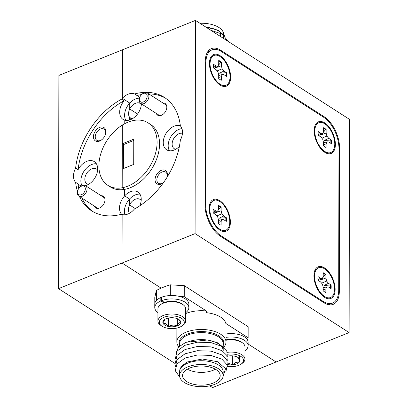<?xml version="1.0" encoding="UTF-8"?>
<svg xmlns="http://www.w3.org/2000/svg" width="408" height="408" viewBox="0 0 408 408"><rect width="100%" height="100%" fill="white"/><g stroke="black" fill="none" stroke-linecap="round" stroke-linejoin="round"><path stroke-width="0.61" d="M156.264 113.414A6.936 4.672 -57.3 0 0 161.369 115.311A6.936 4.672 -57.3 0 0 163.419 114.046A6.936 4.672 -57.3 0 0 166.505 109.242A6.936 4.672 -57.3 0 0 162.955 102.995M167.076 177.225A7.925 5.34 -57.3 0 0 167.122 177.072A7.925 5.34 -57.3 0 0 161.272 170.365A7.925 5.34 -57.3 0 0 155.055 179.688A7.925 5.34 -57.3 0 0 161.252 184.013A7.925 5.34 -57.3 0 0 163.44 182.692M167.061 177.245A6.64 4.473 -57.3 0 0 165.653 172.115A6.64 4.473 -57.3 0 0 162.073 171.987A6.64 4.473 -57.3 0 0 157.238 177.531A6.64 4.473 -57.3 0 0 158.472 183.289A6.64 4.473 -57.3 0 0 162.053 183.416A6.64 4.473 -57.3 0 0 163.496 182.611M182.453 133.304A8.818 5.942 -57.3 0 0 179.051 133.691A8.818 5.942 -57.3 0 0 172.625 141.051A8.818 5.942 -57.3 0 0 174.267 148.701A8.818 5.942 -57.3 0 0 175.695 149.272M141.352 104.535A8.818 5.942 -57.3 0 0 140.235 103.474A8.818 5.942 -57.3 0 0 135.481 103.301A8.818 5.942 -57.3 0 0 129.734 108.987L137.547 114.005L129.734 108.987A8.818 5.942 -57.3 0 0 129.719 117.422L129.713 119.957L129.719 117.422L131.922 118.835L129.719 117.422A8.818 5.942 -57.3 0 0 130.703 118.31A8.818 5.942 -57.3 0 0 132.131 118.886M141.183 200.481A8.818 5.942 -57.3 0 0 140.066 199.42A8.818 5.942 -57.3 0 0 135.313 199.252A8.818 5.942 -57.3 0 0 129.566 204.938L135.242 208.585L129.566 204.938A8.818 5.942 -57.3 0 0 129.469 213.267M139.526 98.18A13.872 9.343 -57.3 0 0 135.492 98.95A13.872 9.343 -57.3 0 0 129.744 103.071L122.349 98.318A13.872 9.343 -57.3 0 0 121.609 99.169A67.381 45.39 -57.3 0 0 75.633 168.091A13.872 9.343 -57.3 0 0 75.608 182.34A67.381 45.39 -57.3 0 0 77.525 191.49M79.458 196.523A67.381 45.39 -57.3 0 0 91.571 210.803A67.381 45.39 -57.3 0 0 121.411 214.287A13.872 9.343 -57.3 0 0 122.145 214.542A13.872 9.343 -57.3 0 0 127.888 214.032A13.872 9.343 -57.3 0 0 134.375 209.059A67.381 45.39 -57.3 0 0 180.346 140.143A13.872 9.343 -57.3 0 0 180.372 125.894A67.381 45.39 -57.3 0 0 164.409 97.425A67.381 45.39 -57.3 0 0 134.574 93.947A13.872 9.343 -57.3 0 0 128.097 94.202A13.872 9.343 -57.3 0 0 122.349 98.318L122.436 49.817L58.88 75.424L58.507 288.645L175.216 363.62M134.574 93.947L137.037 95.533A13.872 9.343 -57.3 0 1 138.037 96.053A13.872 9.343 -57.3 0 1 139.694 97.594M121.609 99.169L124.073 100.756A13.872 9.343 -57.3 0 0 123.043 119.396A13.872 9.343 -57.3 0 0 124.782 120.176A13.872 9.343 -57.3 0 0 130.519 119.666A13.872 9.343 -57.3 0 0 141.392 103.862M139.954 194.172A13.872 9.343 -57.3 0 0 135.323 194.902A13.872 9.343 -57.3 0 0 129.576 199.017L124.649 195.85A13.872 9.343 -57.3 0 0 121.737 214.409M139.781 205.831A13.872 9.343 -57.3 0 0 137.868 192.005A13.872 9.343 -57.3 0 0 130.392 191.734A13.872 9.343 -57.3 0 0 124.649 195.85L124.659 189.368A37.159 25.031 -57.3 0 0 130.402 187.685A37.159 25.031 -57.3 0 0 157.463 156.672A37.159 25.031 -57.3 0 0 150.537 124.435L148.073 122.854A37.159 25.031 -57.3 0 0 128.046 122.135A37.159 25.031 -57.3 0 0 122.303 125.078L122.273 143.805L133.758 139.179L133.712 164.424L122.227 169.055L122.196 187.782A37.159 25.031 -57.3 0 0 127.933 186.099A37.159 25.031 -57.3 0 0 154.994 155.086A37.159 25.031 -57.3 0 0 148.073 122.854M180.367 125.827A13.872 9.343 -57.3 0 0 174.129 126.174A13.872 9.343 -57.3 0 0 164.026 137.751A13.872 9.343 -57.3 0 0 166.607 149.787A13.872 9.343 -57.3 0 0 174.083 150.052A13.872 9.343 -57.3 0 0 179.393 146.395M181.958 128.607A13.872 9.343 -57.3 0 0 179.056 129.341A13.872 9.343 -57.3 0 0 169.453 150.781M107.906 185.38L110.374 186.961A37.159 25.031 -57.3 0 0 124.659 189.368L122.196 187.782L122.303 125.078A37.159 25.031 -57.3 0 0 100.042 156.524A37.159 25.031 -57.3 0 0 107.906 185.38A37.159 25.031 -57.3 0 0 122.196 187.782L124.659 189.368L124.649 195.85L129.576 199.017L129.566 204.938L129.576 199.017A13.872 9.343 -57.3 0 0 124.986 214.766M349.12 332.576L349.493 119.355L195.458 20.4L195.085 233.621L349.12 332.576L276.099 361.993L248.125 344.026L276.099 361.993L212.542 387.6L209.789 385.83M195.085 233.621L122.063 263.038L122.145 214.542L122.063 263.038L161.15 288.15L122.063 263.038L58.507 288.645M125.883 120.391A13.872 9.343 -57.3 0 1 129.744 103.071L129.734 108.987L129.744 103.071L122.349 98.318L122.436 49.817L195.458 20.4M165.623 98.246A67.381 45.39 -57.3 0 0 148.849 93.932M141.653 94.528A67.381 45.39 -57.3 0 0 137.037 95.533M338.666 291.541L339.323 291.276L339.573 147.992L338.956 148.237M339.323 291.276A24.771 13.275 -111.9 0 1 333.178 304.358A24.771 13.275 -111.9 0 1 323.881 302.7L220.371 236.201A24.771 13.275 -111.9 0 1 205.005 204.984L205.255 61.7A24.771 13.275 -111.9 0 1 211.4 48.618A24.771 13.275 -111.9 0 1 220.697 50.276L219.779 50.643M323.391 117.101L324.207 116.775L220.697 50.276M324.207 116.775A24.771 13.275 -111.9 0 1 339.573 147.992M133.753 140.469L123.502 144.6L123.461 168.555M123.502 144.6L122.273 143.805M124.782 120.176L124.772 123.655L124.782 120.176M94.411 206.132A6.936 4.672 -57.3 0 0 99.521 208.029A6.936 4.672 -57.3 0 0 101.572 206.759A6.936 4.672 -57.3 0 0 104.657 201.96A6.936 4.672 -57.3 0 0 101.108 195.713M99.659 127.388A7.925 5.34 -57.3 0 0 93.442 136.711A7.925 5.34 -57.3 0 0 99.639 141.035A7.925 5.34 -57.3 0 0 101.98 139.587A7.925 5.34 -57.3 0 0 105.509 134.099A7.925 5.34 -57.3 0 0 99.659 127.388M105.422 134.375A6.64 4.473 -57.3 0 0 104.04 129.142A6.64 4.473 -57.3 0 0 100.46 129.01A6.64 4.473 -57.3 0 0 95.625 134.553A6.64 4.473 -57.3 0 0 96.864 140.311A6.64 4.473 -57.3 0 0 100.439 140.439A6.64 4.473 -57.3 0 0 102.199 139.393M97.614 170.095A8.818 5.942 -57.3 0 0 96.502 169.034A8.818 5.942 -57.3 0 0 91.749 168.861A8.818 5.942 -57.3 0 0 85.323 176.22A8.818 5.942 -57.3 0 0 86.965 183.87A8.818 5.942 -57.3 0 0 88.398 184.447M75.608 182.34L78.076 183.921A13.872 9.343 -57.3 0 0 79.305 184.957A13.872 9.343 -57.3 0 0 81.646 185.875M85.471 185.666A13.872 9.343 -57.3 0 0 86.787 185.227A13.872 9.343 -57.3 0 0 96.885 173.65A13.872 9.343 -57.3 0 0 94.304 161.614A13.872 9.343 -57.3 0 0 86.828 161.344A13.872 9.343 -57.3 0 0 78.101 169.672L75.633 168.091M96.39 163.786A13.872 9.343 -57.3 0 0 91.754 164.511A13.872 9.343 -57.3 0 0 82.003 185.701M78.076 183.921A67.381 45.39 -57.3 0 0 78.79 188.409M81.921 198.109A67.381 45.39 -57.3 0 0 92.825 211.568M124.073 100.756A67.381 45.39 -57.3 0 0 78.101 169.672M324.508 297.299A17.044 9.134 68.1 0 0 325.176 297.697A17.044 9.134 68.1 0 0 335.126 288.971A17.044 9.134 68.1 0 0 324.559 267.959A17.044 9.134 68.1 0 0 314.548 271.325A17.044 9.134 68.1 0 0 324.508 297.299M220.019 85.017A17.044 9.134 68.1 0 0 220.682 85.415A17.044 9.134 68.1 0 0 230.637 76.694A17.044 9.134 68.1 0 0 220.07 55.677A17.044 9.134 68.1 0 0 210.059 59.048A17.044 9.134 68.1 0 0 220.019 85.017M219.764 230.01A17.044 9.134 68.1 0 0 220.427 230.408A17.044 9.134 68.1 0 0 230.382 221.682A17.044 9.134 68.1 0 0 219.815 200.67A17.044 9.134 68.1 0 0 209.804 204.036A17.044 9.134 68.1 0 0 219.764 230.01M324.763 152.306A17.044 9.134 68.1 0 0 325.426 152.704A17.044 9.134 68.1 0 0 335.381 143.983A17.044 9.134 68.1 0 0 324.814 122.966A17.044 9.134 68.1 0 0 314.803 126.337A17.044 9.134 68.1 0 0 324.763 152.306M338.706 290.027L338.956 148.446A24.771 13.275 68.1 0 0 323.59 117.229L221.309 51.525A24.771 13.275 68.1 0 0 212.017 49.868A24.771 13.275 68.1 0 0 205.872 62.949L205.622 204.53A24.771 13.275 68.1 0 0 220.988 235.748L323.269 301.451A24.771 13.275 68.1 0 0 332.561 303.108A24.771 13.275 68.1 0 0 338.706 290.027M139.419 99.287A4.952 3.335 -57.3 0 0 143.29 101.99A4.952 3.335 -57.3 0 0 147.176 96.161A4.952 3.335 -57.3 0 0 141.841 94.365A4.952 3.335 -57.3 0 0 139.638 97.793A4.952 3.335 -57.3 0 0 139.419 99.287M141.841 94.365L142.244 94.019A6.191 4.172 122.7 0 1 147.416 93.009A6.191 4.172 122.7 0 1 148.915 96.263A6.191 4.172 122.7 0 1 145.972 102.347A6.191 4.172 122.7 0 1 140.719 103.428A6.191 4.172 122.7 0 1 139.215 100.174A6.191 4.172 122.7 0 1 139.49 98.308L139.638 97.793M323.218 273.212A10.7 5.732 -111.9 0 1 323.988 273.64A10.7 5.732 -111.9 0 1 325.278 274.65L322.631 277.899M324.518 291.837A10.7 5.732 68.1 0 0 325.849 292.505L325.854 288.915L326.619 286.865L328.455 286.992L331.051 288.66A10.7 5.732 68.1 0 0 331.056 284.973L328.465 283.305L326.63 281.076L325.875 278.047L325.88 274.457A10.7 5.732 68.1 0 0 323.218 272.748L323.212 276.338L322.447 278.389L320.611 278.261L318.016 276.599A10.7 5.732 68.1 0 0 318.01 280.281L320.606 281.948L322.437 284.177L323.192 287.207L323.187 290.797A10.7 5.732 68.1 0 0 324.518 291.837M324.559 268.811A16.05 8.599 -111.9 0 1 334.514 288.604A16.05 8.599 -111.9 0 1 325.135 296.82A16.05 8.599 -111.9 0 1 324.508 296.443A16.05 8.599 -111.9 0 1 315.129 271.983A16.05 8.599 -111.9 0 1 324.559 268.811M328.465 283.305L323.988 285.467L331.056 284.973M330.505 285.258A10.7 5.732 -111.9 0 1 330.562 288.344M323.192 287.824L326.619 286.865M323.192 289.762L325.854 288.915M322.06 278.598L321.157 279.715L325.875 278.047M325.278 274.65L325.88 274.457M321.621 283.183L326.63 281.076M317.939 279.638L320.611 278.261M318.434 280.556L322.447 278.389M323.473 128.219A10.7 5.732 -111.9 0 1 324.243 128.653A10.7 5.732 -111.9 0 1 325.533 129.657L322.886 132.906M324.773 146.849A10.7 5.732 68.1 0 0 326.104 147.518L326.109 143.927L326.874 141.877L328.71 141.999L331.306 143.667A10.7 5.732 68.1 0 0 331.311 139.985L328.715 138.317L326.885 136.088L326.13 133.059L326.135 129.469A10.7 5.732 68.1 0 0 323.473 127.755L323.468 131.351L322.702 133.401L320.866 133.273L318.271 131.606A10.7 5.732 68.1 0 0 318.265 135.293L320.861 136.955L322.692 139.189L323.447 142.214L323.442 145.809A10.7 5.732 68.1 0 0 324.773 146.849M324.814 123.823A16.05 8.599 -111.9 0 1 334.764 143.611A16.05 8.599 -111.9 0 1 325.39 151.827A16.05 8.599 -111.9 0 1 324.763 151.455A16.05 8.599 -111.9 0 1 315.384 126.99A16.05 8.599 -111.9 0 1 324.814 123.823M328.715 138.317L324.243 140.48L331.311 139.985M330.755 140.27A10.7 5.732 -111.9 0 1 330.817 143.356M323.447 142.836L326.874 141.877M323.442 144.774L326.109 143.927M322.315 133.61L321.412 134.722L326.13 133.059M325.533 129.657L326.135 129.469M321.871 138.19L326.885 136.088M318.194 134.65L320.866 133.273M318.689 135.563L322.702 133.401M218.474 205.923A10.7 5.732 -111.9 0 1 219.244 206.351A10.7 5.732 -111.9 0 1 220.534 207.361L217.887 210.61M219.774 224.548A10.7 5.732 68.1 0 0 221.105 225.216L221.111 221.626L221.876 219.575L223.712 219.703L226.307 221.371A10.7 5.732 68.1 0 0 226.312 217.683L223.717 216.016L221.886 213.787L221.131 210.757L221.136 207.167A10.7 5.732 68.1 0 0 218.474 205.459L218.469 209.049L217.704 211.099L215.868 210.977L213.272 209.309A10.7 5.732 68.1 0 0 213.267 212.991L215.863 214.659L217.694 216.888L218.448 219.917L218.443 223.507A10.7 5.732 68.1 0 0 219.774 224.548M219.815 201.521A16.05 8.599 -111.9 0 1 229.765 221.315A16.05 8.599 -111.9 0 1 220.391 229.531A16.05 8.599 -111.9 0 1 219.764 229.153A16.05 8.599 -111.9 0 1 210.385 204.694A16.05 8.599 -111.9 0 1 219.815 201.521M223.717 216.016L219.244 218.178L226.312 217.683M225.757 217.969A10.7 5.732 -111.9 0 1 225.818 221.054M218.448 220.534L221.876 219.575M218.443 222.472L221.111 221.626M217.316 211.308L216.413 212.425L221.131 210.757M220.534 207.361L221.136 207.167M216.872 215.893L221.886 213.787M213.195 212.349L215.868 210.977M213.69 213.267L217.704 211.099M218.729 60.93A10.7 5.732 -111.9 0 1 219.499 61.363A10.7 5.732 -111.9 0 1 220.789 62.368L218.142 65.617M220.029 79.56A10.7 5.732 68.1 0 0 221.36 80.228L221.365 76.638L222.131 74.588L223.966 74.71L226.562 76.378A10.7 5.732 68.1 0 0 226.567 72.695L223.972 71.028L222.141 68.799L221.386 65.77L221.391 62.179A10.7 5.732 68.1 0 0 218.729 60.466L218.724 64.061L217.959 66.111L216.123 65.984L213.527 64.316A10.7 5.732 68.1 0 0 213.522 68.003L216.113 69.671L217.949 71.9L218.703 74.929L218.698 78.52A10.7 5.732 68.1 0 0 220.029 79.56M220.065 56.533A16.05 8.599 -111.9 0 1 230.02 76.322A16.05 8.599 -111.9 0 1 220.646 84.538A16.05 8.599 -111.9 0 1 220.019 84.165A16.05 8.599 -111.9 0 1 210.64 59.701A16.05 8.599 -111.9 0 1 220.065 56.533M223.972 71.028L219.499 73.19L226.567 72.695M226.012 72.981A10.7 5.732 -111.9 0 1 226.073 76.067M218.703 75.546L222.131 74.588M218.698 77.484L221.365 76.638M217.571 66.32L216.668 67.432L221.386 65.77M220.789 62.368L221.391 62.179M217.127 70.9L222.141 68.799M213.45 67.361L216.123 65.984M213.945 68.274L217.959 66.111M225.996 337.38A17.044 8.675 0.1 0 1 248.125 345.698A17.044 8.675 0.1 0 1 244.943 350.732M226.006 333.968A17.044 8.675 0.1 0 1 248.13 342.286L248.125 345.698M225.996 339.859A12.485 6.355 0.1 0 1 241.154 341.93L242.27 342.705A13.872 7.064 -179.9 0 0 225.991 340.287M227.348 352.334A13.872 7.064 0.1 0 1 244.928 359.168L244.948 346.887A13.872 7.064 -179.9 0 0 242.27 342.705M227.603 366.44A12.485 6.355 -179.9 0 0 238.818 365.323A12.485 6.355 -179.9 0 0 241.118 364.115A12.485 6.355 -179.9 0 0 241.312 356.73A12.485 6.355 -179.9 0 0 227.659 354.22M244.928 359.168A13.872 7.064 0.1 0 1 242.235 363.339L241.118 364.115M227.404 364.487A8.94 4.549 -179.9 0 0 232.366 364.839A8.94 4.549 -179.9 0 0 236.614 363.91A8.94 4.549 -179.9 0 0 239.369 362.018A8.94 4.549 -179.9 0 0 238.267 357.658A8.94 4.549 -179.9 0 0 238.053 357.52A8.94 4.549 -179.9 0 0 229.74 355.837A8.94 4.549 -179.9 0 0 227.353 356.194M227.644 362.875L232.366 364.839L235.87 362.401L239.369 362.018C238.935 359.188 238.496 357.689 238.053 357.52M232.381 355.842L232.366 364.839M239.379 355.613L239.369 362.018M223.609 38.485A21.797 11.098 -179.9 0 0 223.625 38.143A21.797 11.098 -179.9 0 0 206.086 27.229M205.979 27.163L217.989 30.146L224.803 35.914M199.961 23.297A21.797 11.098 0.1 0 1 223.63 34.389L223.625 38.143M228.036 41.33L222.386 34.17L210.849 30.289M220.116 32.094A18.824 9.583 0.1 0 1 220.657 34.384L220.651 36.587M178.75 346.785A24.572 12.51 0.1 0 1 176.843 341.94A24.572 12.51 0.1 0 1 186.135 332.163A24.572 12.51 0.1 0 1 212.114 330.735A24.572 12.51 0.1 0 1 225.991 342.026A24.572 12.51 0.1 0 1 223.533 347.463M187.848 341.996A21.797 11.098 0.1 0 1 210.89 340.726A21.797 11.098 0.1 0 1 223.201 350.742L223.212 343.74A21.797 11.098 -179.9 0 0 210.9 333.724A21.797 11.098 -179.9 0 0 187.859 334.994A21.797 11.098 -179.9 0 0 179.617 343.663L179.612 345.979M175.955 352.833L178.576 346.963L185.961 342.292L207.575 339.997L217.362 342.72L223.451 347.402M179.561 375.549L179.566 371.795A21.797 11.098 0.1 0 1 187.808 363.125A21.797 11.098 0.1 0 1 210.854 361.855A21.797 11.098 0.1 0 1 223.166 371.872L223.156 375.625A21.797 11.098 -179.9 0 0 210.844 365.609A21.797 11.098 -179.9 0 0 187.802 366.879A21.797 11.098 -179.9 0 0 179.561 375.549A21.797 11.098 -179.9 0 0 191.872 385.565A21.797 11.098 -179.9 0 0 214.914 384.295A21.797 11.098 -179.9 0 0 223.156 375.625M223.084 376.533L225.537 368.603L217.439 361.677L202.266 359.015L187.037 362.008L180.071 367.414L179.561 373.906M189.654 368.067A18.824 9.583 -179.9 0 0 182.534 375.554A18.824 9.583 -179.9 0 0 193.162 384.203A18.824 9.583 -179.9 0 0 213.063 383.107A18.824 9.583 -179.9 0 0 220.182 375.62A18.824 9.583 -179.9 0 0 209.554 366.965A18.824 9.583 -179.9 0 0 189.654 368.067M187.349 369.163A18.824 9.583 -179.9 0 0 213.088 370.311A18.824 9.583 -179.9 0 0 215.388 369.215M226.012 324.64L226.017 323.585L248.141 337.798L247.61 340.155M225.991 342.026L226.022 324.967A24.572 12.51 -179.9 0 0 206.371 312.676L206.371 310.967A24.572 12.51 -179.9 0 0 186.17 313.4A24.572 12.51 -179.9 0 0 185.671 313.609M248.141 337.798L248.161 326.711L184.268 285.666L170.345 284.835A61.929 31.523 -179.9 0 0 162.96 287.39A61.929 31.523 -179.9 0 0 156.376 290.465L156.361 300.502M179.79 377.165L175.277 370.709L176.945 363.962L185.038 358.061L197.513 354.965L211.018 355.419L221.942 359.198L227.327 365.119L225.91 371.576M175.415 366.981L176.95 359.698L185.048 353.792L197.518 350.702L211.028 351.15L221.947 354.935L226.792 359.596L227.261 364.936M175.425 362.712L176.96 355.434L185.054 349.529L197.528 346.438L211.033 346.887L221.952 350.666L226.797 355.332L227.271 360.672M175.43 358.448L176.965 351.171L185.064 345.265L197.533 342.174L211.043 342.623L221.962 346.402L226.807 351.069L227.276 356.408M156.376 290.465L154.78 297.549L154.831 308.326M206.371 310.967L184.248 296.754L179.627 296.478M170.345 284.835L170.325 295.535M184.268 285.666L184.248 296.754M160.624 304.587L161.746 303.817A12.485 6.355 0.1 0 1 181.585 303.654A12.485 6.355 0.1 0 1 181.881 303.848L182.998 304.628A13.872 7.064 -179.9 0 0 182.672 304.409A13.872 7.064 -179.9 0 0 160.624 304.587A13.872 7.064 -179.9 0 0 157.932 308.759L157.911 321.04A13.872 7.064 0.1 0 1 167.224 314.39A13.872 7.064 0.1 0 1 182.646 316.69A13.872 7.064 0.1 0 1 185.655 321.091A13.872 7.064 0.1 0 1 182.963 325.263L181.841 326.038A12.485 6.355 -179.9 0 0 181.56 318.322A12.485 6.355 -179.9 0 0 164.21 317.2A12.485 6.355 -179.9 0 0 161.706 326.002A12.485 6.355 -179.9 0 0 162.001 326.201A12.485 6.355 -179.9 0 0 181.841 326.038M185.655 321.091L185.676 308.81A13.872 7.064 -179.9 0 0 182.998 304.628M164.781 325.079A8.94 4.549 -179.9 0 0 168.499 326.487A8.94 4.549 -179.9 0 0 177.342 325.829A8.94 4.549 -179.9 0 0 180.622 321.601A8.94 4.549 -179.9 0 0 178.995 319.581A8.94 4.549 -179.9 0 0 175.063 318.031A8.94 4.549 -179.9 0 0 166.224 318.689A8.94 4.549 -179.9 0 0 164.577 319.556A8.94 4.549 -179.9 0 0 162.94 322.917A8.94 4.549 -179.9 0 0 164.781 325.079M165.061 319.25L162.94 322.917L165.719 323.671L168.499 326.487C171.421 324.931 174.369 324.712 177.342 325.829C178.429 323.09 179.52 321.683 180.622 321.601L178.979 319.699M161.706 326.002L160.589 325.222A13.872 7.064 0.1 0 1 157.911 321.04M177.352 318.709L177.342 325.829M168.514 318.021L168.499 326.487M164.439 302.45L161.604 300.63A17.044 8.675 0.1 0 1 179.449 299.844A17.044 8.675 0.1 0 1 188.848 307.622A17.044 8.675 0.1 0 1 185.671 312.655M188.848 307.622L188.858 304.21A17.044 8.675 0.1 0 0 179.454 296.432A17.044 8.675 0.1 0 0 161.609 297.218L161.604 300.63M157.927 312.605A17.044 8.675 0.1 0 1 154.765 307.561A17.044 8.675 0.1 0 1 160.829 300.941L163.664 302.762M154.765 307.561L154.77 304.149A17.044 8.675 0.1 0 1 160.834 297.529L160.829 300.941M160.834 297.529L161.609 298.029M77.566 192.005A4.952 3.335 -57.3 0 0 81.442 194.703A4.952 3.335 -57.3 0 0 85.328 188.879A4.952 3.335 -57.3 0 0 79.988 187.083A4.952 3.335 -57.3 0 0 77.785 190.511A4.952 3.335 -57.3 0 0 77.566 192.005M79.988 187.083L80.396 186.736A6.191 4.172 122.7 0 1 85.563 185.727A6.191 4.172 122.7 0 1 87.067 188.981A6.191 4.172 122.7 0 1 84.124 195.065A6.191 4.172 122.7 0 1 78.871 196.146A6.191 4.172 122.7 0 1 77.367 192.887A6.191 4.172 122.7 0 1 77.642 191.026L77.785 190.511M205.005 204.775L205.622 204.53M205.872 62.949L205.25 63.199M322.453 301.782L323.269 301.451M220.988 235.748L220.172 236.074M179.612 345.408A22.348 11.373 0.1 0 1 187.522 334.014A22.348 11.373 0.1 0 1 213.308 333.326A22.348 11.373 0.1 0 1 223.212 345.479M332.561 303.108L328.593 304.705M212.017 49.868L207.856 51.546M140.719 103.428L159.803 115.688M147.416 93.009L166.5 105.269M321.58 294.846L325.135 296.82M313.936 275.869L315.129 271.983M321.835 149.853L325.39 151.827M314.191 130.876L315.384 126.99M216.837 227.557L220.391 229.531M209.192 208.58L210.385 204.694M217.092 82.564L220.646 84.538M209.447 63.587L210.64 59.701M176.843 341.94L176.868 328.073M78.871 196.146L97.956 208.406M85.563 185.727L104.647 197.987"/></g></svg>
